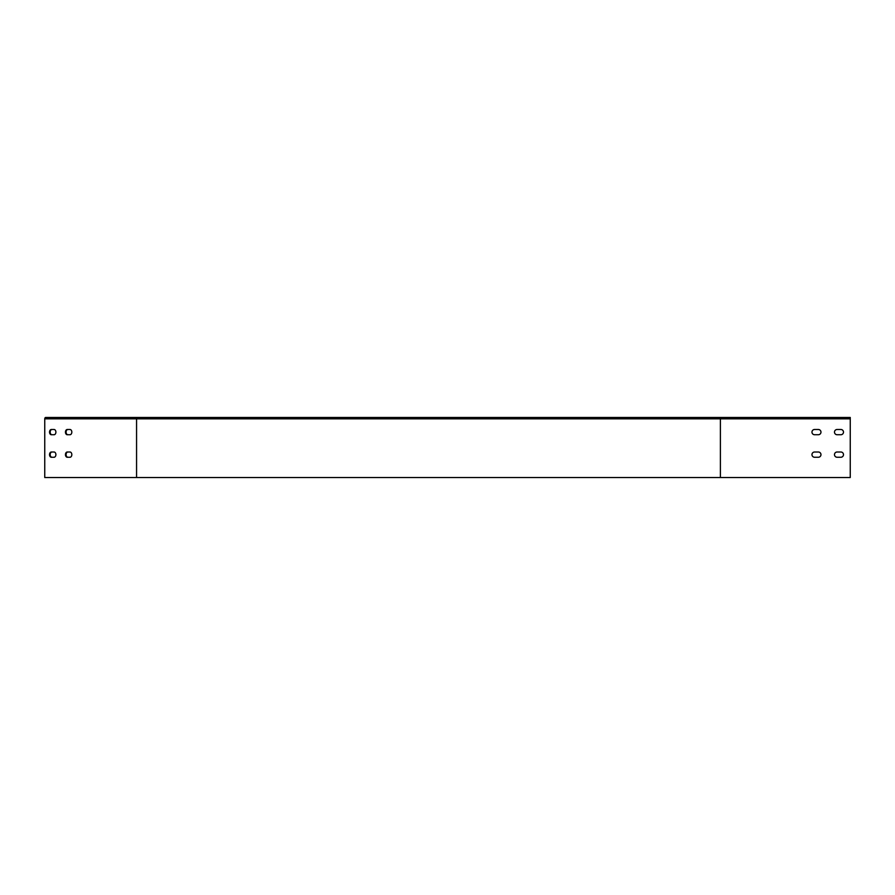 <?xml version="1.0" encoding="UTF-8"?>
<svg xmlns="http://www.w3.org/2000/svg" width="895" height="895" viewBox="0 0 895 895"><rect width="100%" height="100%" fill="white"/><g stroke="black" fill="none" stroke-linecap="round" stroke-linejoin="round"><path stroke-width="1.34" d="M814.595 434.735A2.629 2.629 0 0 1 811.966 432.117A2.629 2.629 0 0 1 814.595 429.488L818.354 429.488A2.629 2.629 0 0 1 820.972 432.117A2.629 2.629 0 0 1 818.354 434.735L814.595 434.735A2.629 2.629 0 0 1 811.966 432.117A2.629 2.629 0 0 1 814.595 429.488M136.566 477.527L850.25 477.527L850.25 417.473L45.701 417.473A1.354 0.951 -90 0 0 44.75 418.826L44.75 477.527L136.566 477.527L136.566 418.826L720.397 418.826L720.397 417.473M51.384 452.009A2.629 1.857 -90 0 0 49.527 454.626A2.629 1.857 -90 0 0 51.384 457.255L54.036 457.255A2.629 1.857 -90 0 0 55.893 454.626A2.629 1.857 -90 0 0 54.036 452.009L51.384 452.009M67.304 452.009A2.629 1.857 -90 0 0 65.447 454.626A2.629 1.857 -90 0 0 67.304 457.255L69.955 457.255A2.629 1.857 -90 0 0 71.824 454.626A2.629 1.857 -90 0 0 69.955 452.009L67.304 452.009M51.384 429.488A2.629 1.857 -90 0 0 49.527 432.117A2.629 1.857 -90 0 0 51.384 434.735L54.036 434.735A2.629 1.857 -90 0 0 55.893 432.117A2.629 1.857 -90 0 0 54.036 429.488L51.384 429.488M67.304 429.488A2.629 1.857 -90 0 0 65.447 432.117A2.629 1.857 -90 0 0 67.304 434.735L69.955 434.735A2.629 1.857 -90 0 0 71.824 432.117A2.629 1.857 -90 0 0 69.955 429.488L67.304 429.488M52.022 452.009A2.629 1.857 -90 0 0 50.165 454.626A2.629 1.857 -90 0 0 52.022 457.255M67.942 452.009A2.629 1.857 -90 0 0 66.085 454.626A2.629 1.857 -90 0 0 67.942 457.255M52.022 429.488A2.629 1.857 -90 0 0 50.165 432.117A2.629 1.857 -90 0 0 52.022 434.735M67.942 429.488A2.629 1.857 -90 0 0 66.085 432.117A2.629 1.857 -90 0 0 67.942 434.735M840.864 452.009A2.629 2.629 0 0 1 843.493 454.626A2.629 2.629 0 0 1 840.864 457.255L837.116 457.255A2.629 2.629 0 0 1 834.487 454.626A2.629 2.629 0 0 1 837.116 452.009L840.864 452.009M818.354 452.009A2.629 2.629 0 0 1 820.972 454.626A2.629 2.629 0 0 1 818.354 457.255L814.595 457.255A2.629 2.629 0 0 1 811.966 454.626A2.629 2.629 0 0 1 814.595 452.009L818.354 452.009M840.864 429.488A2.629 2.629 0 0 1 843.493 432.117A2.629 2.629 0 0 1 840.864 434.735L837.116 434.735A2.629 2.629 0 0 1 834.487 432.117A2.629 2.629 0 0 1 837.116 429.488L840.864 429.488M720.397 477.527L720.397 418.826L850.25 418.826M44.75 418.826L136.566 418.826A1.354 0.951 -90 0 1 137.528 417.473"/></g></svg>
